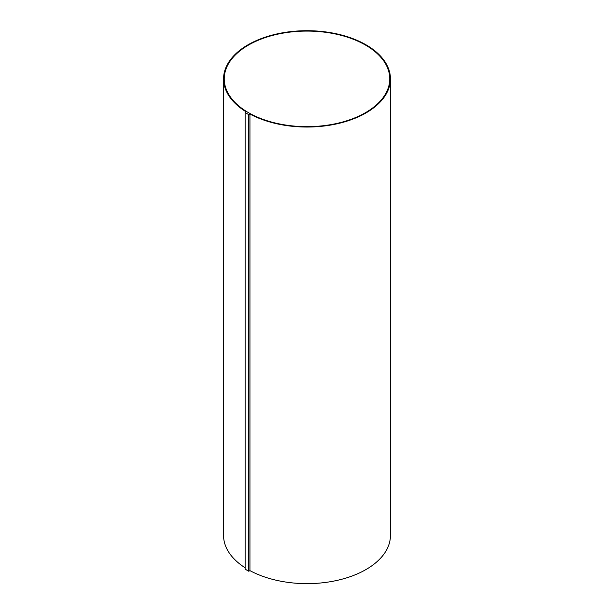 <?xml version="1.0" encoding="UTF-8"?>
<svg xmlns="http://www.w3.org/2000/svg" width="614" height="614" viewBox="0 0 614 614"><rect width="100%" height="100%" fill="white"/><g stroke="black" fill="none" stroke-linecap="round" stroke-linejoin="round"><path stroke-width="0.92" d="M245.124 112.546L245.124 569.147L248.754 571.243L249.936 570.613A83.435 48.168 0 0 0 340.171 579.67A83.435 48.168 0 0 0 390.435 535.469L390.435 78.868A83.435 48.168 0 0 0 307 30.7A83.435 48.168 0 0 0 223.565 78.868A83.435 48.168 0 0 0 246.191 111.855L245.124 112.546L248.754 114.641L248.754 571.243M248.754 114.641L249.936 114.012L249.936 570.613M223.565 78.868L223.565 535.469A83.435 48.168 0 0 0 245.124 567.781M249.936 114.012A83.435 48.168 0 0 0 340.171 123.069A83.435 48.168 0 0 0 390.435 78.868M248.478 112.661A82.76 47.785 0 0 0 338.675 123.015A82.76 47.785 0 0 0 389.76 78.868A82.76 47.785 0 0 0 307 31.084A82.76 47.785 0 0 0 224.24 78.868A82.76 47.785 0 0 0 248.478 112.661"/></g></svg>
